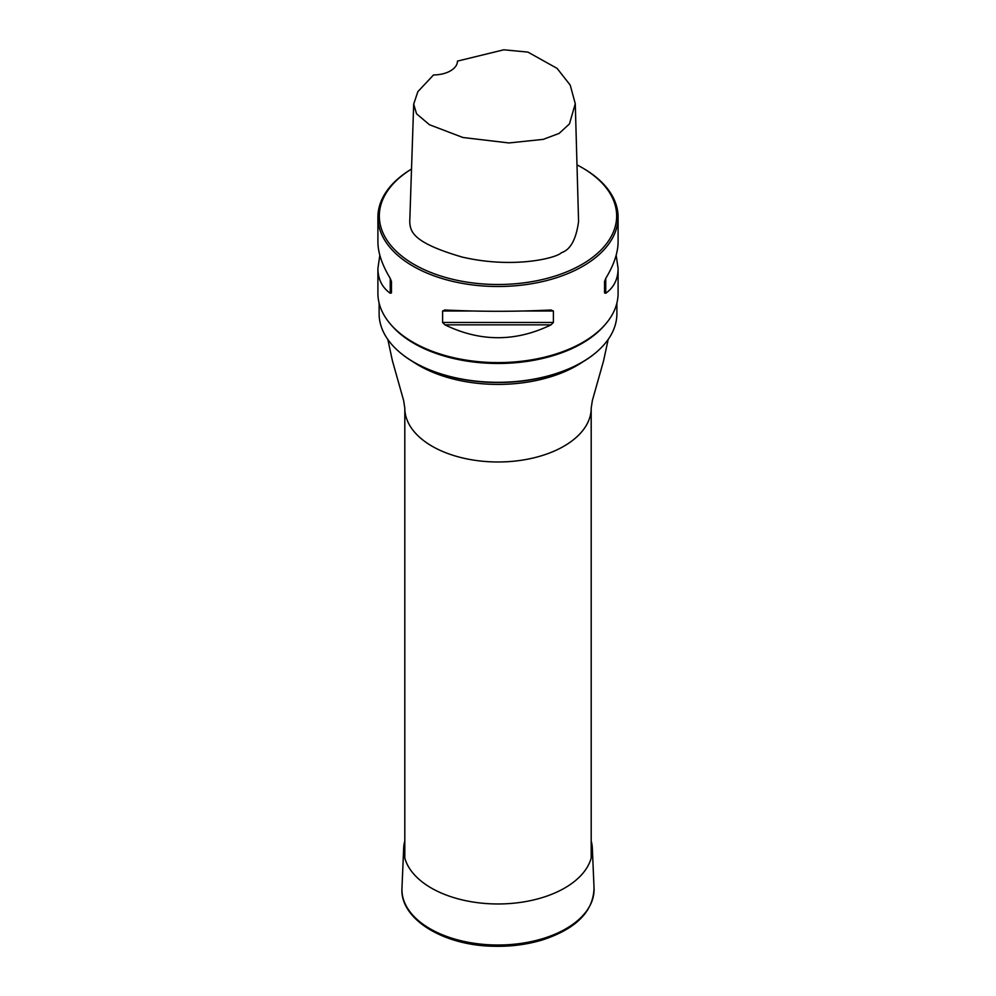 <?xml version="1.0" encoding="UTF-8"?>
<svg xmlns="http://www.w3.org/2000/svg" width="996" height="996" viewBox="0 0 996 996"><rect width="100%" height="100%" fill="white"/><g stroke="black" fill="none" stroke-linecap="round" stroke-linejoin="round"><path stroke-width="1.49" d="M379.115 303.045L379.115 313.653A118.885 68.637 0 0 0 398.126 350.903A118.885 68.637 0 0 0 597.874 350.903A118.885 68.637 0 0 0 616.885 313.653L616.885 303.045M605.182 324.534A118.885 68.637 180 0 1 498 363.478A118.885 68.637 180 0 1 390.818 324.534M597.675 351.078A118.424 68.375 180 0 1 597.476 351.252A118.424 68.375 180 0 1 414.261 362.494A118.424 68.375 180 0 1 398.525 351.252A118.424 68.375 180 0 1 398.325 351.078M379.825 255.213L377.907 268.459L377.907 293.26A120.093 69.334 0 0 0 413.079 342.288L414.099 342.873A118.649 68.5 0 0 0 581.901 342.873L582.921 342.288A120.093 69.334 0 0 0 618.093 293.26L618.093 268.459L616.175 255.213M581.901 167.552L582.921 168.15A120.093 69.334 180 0 1 618.093 217.165A120.093 69.334 180 0 1 543.953 281.233A120.093 69.334 180 0 1 413.079 266.193A120.093 69.334 180 0 1 377.907 217.165A120.093 69.334 180 0 1 411.522 169.059A118.649 68.5 0 0 0 414.099 264.438A118.649 68.5 0 0 0 581.901 264.438A118.649 68.5 0 0 0 581.901 167.552A118.649 68.5 0 0 0 576.995 164.875M414.099 342.873L413.079 342.288A120.093 69.334 0 0 0 582.921 342.288M618.093 217.165L618.093 241.966C618.018 252.747 613.91 264.899 605.755 278.394L604.547 281.47L604.547 292.936L605.755 293.26C613.91 287.446 618.018 279.179 618.093 268.459M444.975 309.993L442.598 311.001L442.598 322.467L444.975 324.858C480.321 341.989 515.679 341.989 551.025 324.858L553.403 322.467L553.403 311.001L551.025 309.993C515.679 311.723 480.321 311.723 444.975 309.993L444.602 309.98M377.907 268.459C377.982 279.179 382.091 287.446 390.245 293.26L391.453 292.936L391.453 281.47L390.245 278.394C382.091 264.899 377.982 252.747 377.907 241.966L377.907 217.165M413.689 104.157L409.742 221.996C410.414 231.707 412.705 242.651 461.858 256.98C513.052 268.995 556.353 258.188 561.507 252.66C570.459 249.747 576.149 239.364 578.576 221.523L575.277 103.721L569.438 123.94L559.142 133.402L543.243 139.365L508.944 142.951L462.903 137.498L429.45 124.724L416.565 113.818L413.689 104.157L417.834 91.682L433.534 74.937A24.016 13.869 0 0 0 457.475 61.105L503.802 49.8L527.917 52.103L557.1 68.388L570.222 85.121L575.277 103.721M604.547 292.936L604.547 281.47M591.188 840.948A94.359 54.481 180 0 1 592.334 848.144A94.359 54.481 180 0 1 498 903.97A94.359 54.481 180 0 1 403.666 848.144A94.359 54.481 180 0 1 404.812 840.948M591.188 858.029L591.188 408.186A93.188 53.809 180 0 1 498 461.982A93.188 53.809 180 0 1 404.812 408.186L404.812 858.029M582.996 361.76A111.689 64.479 180 0 1 413.004 361.76M605.755 293.26L605.755 278.394M444.975 324.858L551.025 324.858M442.598 322.467L553.403 322.467M442.598 311.001L471.98 311.001M524.02 311.001L553.403 311.001M390.245 278.394L390.245 293.26M592.334 848.144L594.039 888.183A96.077 55.465 180 0 1 498 945.017A96.077 55.465 180 0 1 401.961 888.183L403.666 848.144M608.17 339.462L603.564 360.851L592.359 400.554L591.188 408.186M387.83 339.462L392.436 360.851L403.641 400.554L404.812 408.186M594.039 888.183C593.255 911.577 576.149 928.795 542.72 939.851C526.722 944.718 509.715 946.835 491.713 946.2C442.324 944.93 399.782 918.598 401.961 888.183"/></g></svg>
